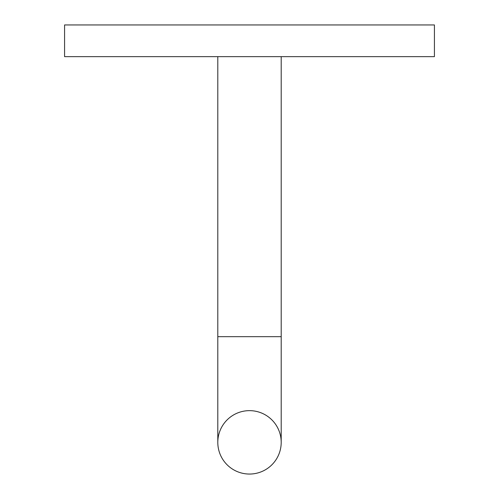 <?xml version="1.0" encoding="UTF-8"?>
<svg xmlns="http://www.w3.org/2000/svg" width="499" height="499" viewBox="0 0 499 499"><rect width="100%" height="100%" fill="white"/><g stroke="black" fill="none" stroke-linecap="round" stroke-linejoin="round"><path stroke-width="0.75" d="M217.801 56.649L217.801 336.675L281.199 336.675L281.199 56.649M281.199 442.351A31.699 31.699 0 0 1 249.5 474.05A31.699 31.699 0 0 1 217.801 442.351A31.699 31.699 0 0 1 249.5 410.646A31.699 31.699 0 0 1 281.199 442.351L281.199 336.675M434.423 56.649L64.577 56.649L64.577 24.95L434.423 24.95L434.423 56.649M217.801 336.675L217.801 442.351"/></g></svg>

